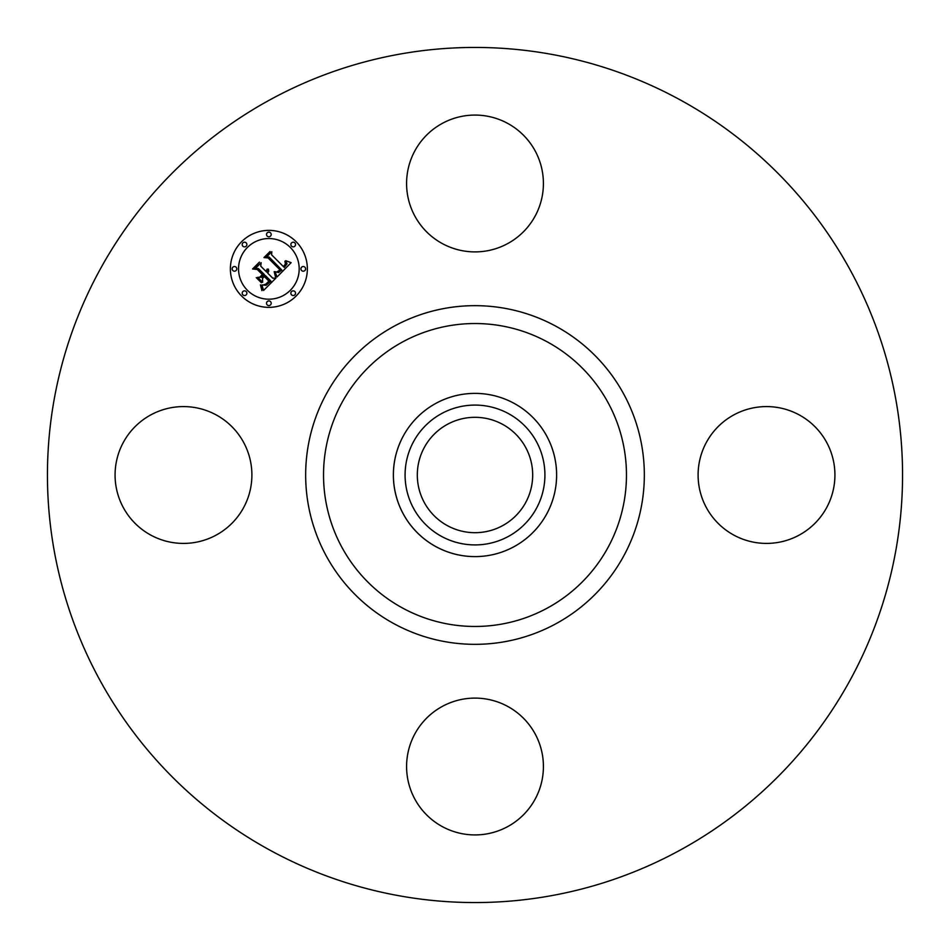 <?xml version="1.0" encoding="UTF-8"?>
<svg xmlns="http://www.w3.org/2000/svg" width="950" height="950" viewBox="0 0 950 950"><rect width="100%" height="100%" fill="white"/><g stroke="black" fill="none" stroke-linecap="round" stroke-linejoin="round"><path stroke-width="1.43" d="M414.96 150.682A68.412 68.412 0 0 1 507.799 123.452A68.412 68.412 0 0 1 535.04 216.279A68.412 68.412 0 0 1 442.201 243.521A68.412 68.412 0 0 1 414.96 150.682M270.014 850.214A427.559 427.559 0 0 1 99.786 270.014A427.559 427.559 0 0 1 679.986 99.786A427.559 427.559 0 0 1 850.214 679.986A427.559 427.559 0 0 1 270.014 850.214M799.318 414.96A68.412 68.412 0 0 1 826.547 507.799A68.412 68.412 0 0 1 733.721 535.04A68.412 68.412 0 0 1 706.479 442.201A68.412 68.412 0 0 1 799.318 414.96M535.04 799.318A68.412 68.412 0 0 1 442.201 826.547A68.412 68.412 0 0 1 414.96 733.721A68.412 68.412 0 0 1 507.799 706.479A68.412 68.412 0 0 1 535.04 799.318M150.682 535.04A68.412 68.412 0 0 1 123.452 442.201A68.412 68.412 0 0 1 216.279 414.96A68.412 68.412 0 0 1 243.521 507.799A68.412 68.412 0 0 1 150.682 535.04M447.343 525.623A57.677 57.677 0 0 1 424.377 447.343A57.677 57.677 0 0 1 502.657 424.377A57.677 57.677 0 0 1 525.623 502.657A57.677 57.677 0 0 1 447.343 525.623M441.477 413.642A69.92 69.92 0 0 0 413.642 508.523A69.92 69.92 0 0 0 508.523 536.358A69.92 69.92 0 0 0 536.358 441.477A69.92 69.92 0 0 0 441.477 413.642M514.128 546.63A81.629 81.629 0 0 1 403.37 435.872A81.629 81.629 0 0 1 514.128 403.37A81.629 81.629 0 0 1 546.63 514.128A81.629 81.629 0 0 1 393.371 475A81.629 81.629 0 0 1 514.128 403.37A81.629 81.629 0 0 1 514.128 546.63M296.079 241.656A38.475 38.475 0 0 1 296.079 296.079A38.475 38.475 0 0 1 241.656 296.079A38.475 38.475 0 0 1 241.656 241.656A38.475 38.475 0 0 1 296.079 241.656M247.428 290.308A30.317 30.317 0 0 1 247.428 247.428A30.317 30.317 0 0 1 290.308 247.428A30.317 30.317 0 0 1 290.308 290.308A30.317 30.317 0 0 1 247.428 290.308M276.996 277.02L275.12 271.688L278.564 272.555L281.829 270.049L269.076 257.011L266.38 257.118L271.819 251.691L271.546 254.743L283.373 266.57L285.356 264.136L284.952 261.202L285.914 263.791L283.812 266.748L284.264 267.461L287.054 263.815L285.712 260.692L291.127 262.651L276.996 277.02M275.5 277.008L274.17 271.617L275.5 277.008M276.818 271.985L280.036 269.895L268.09 257.925L263.969 257.581L270.038 251.513L264.943 257.248L268.351 257.474L280.749 269.871L278.433 271.902L276.818 271.985M275.904 278.113L263.566 290.451L261.939 284.929L266.107 285.297L270.928 281.105L265.371 275.536L264.646 276.26L269.551 281.176L266.285 284.311L263.399 284.905L265.786 284.169L268.933 281.152L264.349 276.557L262.544 278.362L262.663 282.269L257.676 277.293L261.642 277.269L264.373 274.538L258.376 268.553L255.312 268.529L261.143 262.687L260.751 266.166L265.869 271.284L267.259 269.016L266.19 271.605L266.748 272.163L268.411 269.123L268.755 271.166L267.746 273.161L272.769 278.184L275.904 278.113M261.927 290.629L260.431 284.846L261.927 287.387L261.927 290.629M261.369 282.72L256.239 277.59L261.369 282.72M259.908 276.996L262.342 274.562L257.26 269.479L252.569 268.981L259.457 262.093L253.555 268.636L257.414 269.04L262.972 274.586L259.908 276.996M291.543 294.844A2.328 2.328 0 0 1 291.543 291.543A2.328 2.328 0 0 1 294.844 291.543A2.328 2.328 0 0 1 294.844 294.844A2.328 2.328 0 0 1 291.543 294.844M242.891 294.844A2.328 2.328 0 0 1 242.891 291.543A2.328 2.328 0 0 1 246.192 291.543A2.328 2.328 0 0 1 246.192 294.844A2.328 2.328 0 0 1 242.891 294.844M267.211 304.914A2.328 2.328 0 0 1 267.211 301.613A2.328 2.328 0 0 1 270.512 301.613A2.328 2.328 0 0 1 270.512 304.914A2.328 2.328 0 0 1 267.211 304.914M242.891 246.192A2.328 2.328 0 0 1 242.891 242.891A2.328 2.328 0 0 1 246.192 242.891A2.328 2.328 0 0 1 246.192 246.192A2.328 2.328 0 0 1 242.891 246.192M232.821 270.512A2.328 2.328 0 0 1 232.821 267.211A2.328 2.328 0 0 1 236.111 267.211A2.328 2.328 0 0 1 236.111 270.512A2.328 2.328 0 0 1 232.821 270.512M294.844 242.891A2.328 2.328 0 0 1 294.844 246.192A2.328 2.328 0 0 1 291.543 246.192A2.328 2.328 0 0 1 291.543 242.891A2.328 2.328 0 0 1 294.844 242.891M304.914 267.211A2.328 2.328 0 0 1 304.914 270.512A2.328 2.328 0 0 1 301.613 270.512A2.328 2.328 0 0 1 301.613 267.211A2.328 2.328 0 0 1 304.914 267.211M270.512 232.821A2.328 2.328 0 0 1 270.512 236.111A2.328 2.328 0 0 1 267.211 236.111A2.328 2.328 0 0 1 267.211 232.821A2.328 2.328 0 0 1 270.512 232.821M547.616 342.071A151.477 151.477 0 0 1 607.929 547.616A151.477 151.477 0 0 1 402.384 607.929A151.477 151.477 0 0 1 342.071 402.384A151.477 151.477 0 0 1 547.616 342.071M556.189 326.396A169.338 169.338 0 0 1 623.604 556.189A169.338 169.338 0 0 1 393.811 623.604A169.338 169.338 0 0 1 326.396 393.811A169.338 169.338 0 0 1 556.189 326.396"/></g></svg>
